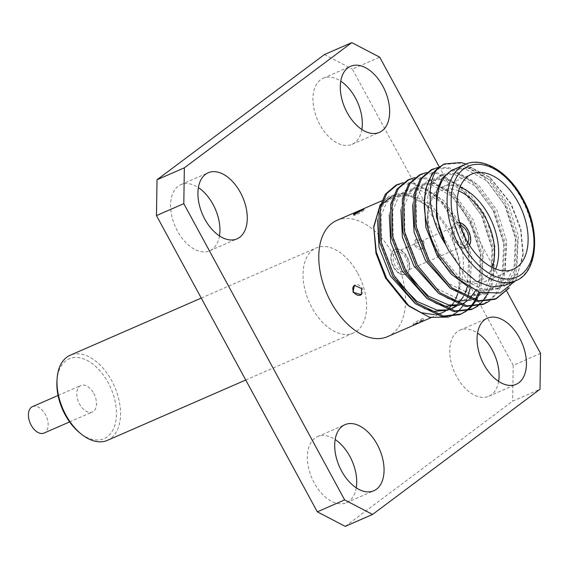 <?xml version="1.0" encoding="UTF-8"?>
<svg xmlns="http://www.w3.org/2000/svg" width="569" height="569" viewBox="0 0 569 569"><rect width="100%" height="100%" fill="white"/><g stroke="black" fill="none" stroke-linecap="round" stroke-linejoin="round"><path stroke-width="0.43" stroke-dasharray="2.85 2.13" d="M424.147 241.754L415.861 239.371L415.59 245.481L422.803 248.674L424.147 241.754M415.128 245.858A5.768 4.545 53.2 0 1 415.491 239.734A5.768 4.545 53.2 0 1 423.535 242.188A5.768 4.545 53.2 0 1 422.362 248.916A5.768 4.545 53.2 0 1 415.128 245.858M354.907 214.378A5.768 0.647 -28.5 0 0 354.828 214.442A5.768 0.647 -28.5 0 0 353.968 215.359A5.768 0.647 -28.5 0 0 357.716 214.015A5.768 0.647 -28.5 0 0 363.242 210.765A5.768 0.647 -28.5 0 0 364.11 209.854A5.768 0.647 -28.5 0 0 361.77 210.523M361.443 294.507A5.768 4.545 -126.8 0 0 361.671 294.301A5.768 4.545 -126.8 0 0 362.033 288.177A5.768 4.545 -126.8 0 0 354.8 285.112A5.768 4.545 -126.8 0 0 354.587 285.24M414.367 324.245C410.256 326.883 419.317 322.929 422.916 320.518L423.734 319.494L413.45 325.084L413.051 324.174A5.768 0.647 151.5 0 1 413.919 323.263A5.768 0.647 151.5 0 1 419.438 320.013A5.768 0.647 151.5 0 1 423.194 318.668A5.768 0.647 151.5 0 1 422.333 319.593A5.768 0.647 151.5 0 1 416.757 322.865A5.768 0.647 151.5 0 1 413.051 324.174M56.943 380.917A43.557 26.394 -113.6 0 1 76.644 357.453A43.557 26.394 -113.6 0 1 108.153 382.667A43.557 26.394 -113.6 0 1 112.47 430.811A43.557 26.394 -113.6 0 1 79.511 432.646M107.328 440.392A46.445 28.144 66.4 0 0 111.68 380.682A46.445 28.144 66.4 0 0 70.186 355.255M32.511 406.622A14.424 8.741 -113.6 0 1 45.399 414.524A14.424 8.741 -113.6 0 1 44.048 433.066M93.771 393.414A14.424 8.741 -113.6 0 1 92.42 411.963A14.424 8.741 -113.6 0 1 79.539 404.061A14.424 8.741 -113.6 0 1 80.89 385.519A14.424 8.741 -113.6 0 1 93.771 393.414M357.752 273.326A46.445 28.144 -113.6 0 1 353.406 333.036A46.445 28.144 -113.6 0 1 311.912 307.601A46.445 28.144 -113.6 0 1 316.264 247.899A46.445 28.144 -113.6 0 1 357.752 273.326M361.841 129.469A36.06 21.85 -113.6 0 1 352.047 144.327A36.06 21.85 -113.6 0 1 319.835 124.59A36.06 21.85 -113.6 0 1 323.213 78.23A36.06 21.85 -113.6 0 1 340.767 81.161M219.47 235.929A36.06 21.85 -113.6 0 1 209.677 250.787A36.06 21.85 -113.6 0 1 177.464 231.042A36.06 21.85 -113.6 0 1 180.842 184.69A36.06 21.85 -113.6 0 1 198.396 187.621M356.244 487.839A36.06 21.85 -113.6 0 1 346.457 502.697A36.06 21.85 -113.6 0 1 314.237 482.953A36.06 21.85 -113.6 0 1 317.616 436.601A36.06 21.85 -113.6 0 1 335.169 439.531M498.615 381.379A36.06 21.85 -113.6 0 1 488.828 396.237A36.06 21.85 -113.6 0 1 456.608 376.5A36.06 21.85 -113.6 0 1 459.987 330.141A36.06 21.85 -113.6 0 1 477.54 333.071M393.762 266.84A13.556 8.215 -113.6 0 1 395.035 249.407A13.556 8.215 -113.6 0 1 407.148 256.832A13.556 8.215 -113.6 0 1 405.875 274.265A13.556 8.215 -113.6 0 1 393.762 266.84M395.035 249.407L394.609 249.592A13.556 8.215 66.4 0 0 393.343 267.025A13.556 8.215 66.4 0 0 405.455 274.443A13.556 8.215 66.4 0 0 406.721 257.017A13.556 8.215 66.4 0 0 394.63 249.585M460.442 225.367A10.676 6.465 66.4 0 0 457.177 225.445A10.676 6.465 66.4 0 0 456.182 239.165A10.676 6.465 66.4 0 0 465.712 245.011A10.676 6.465 66.4 0 0 467.988 242.671M405.718 257.899A10.676 6.465 66.4 0 0 396.188 252.053A10.676 6.465 66.4 0 0 395.185 265.773A10.676 6.465 66.4 0 0 404.723 271.619A10.676 6.465 66.4 0 0 405.718 257.899M454.332 240.41A13.556 8.215 66.4 0 0 466.445 247.835A13.556 8.215 66.4 0 0 467.718 230.402A13.556 8.215 66.4 0 0 455.605 222.984A13.556 8.215 66.4 0 0 454.332 240.41M459.624 222.55A13.556 8.215 66.4 0 0 456.025 222.799A13.556 8.215 66.4 0 0 454.752 240.232A13.556 8.215 66.4 0 0 466.872 247.65A13.556 8.215 66.4 0 0 469.496 245.182M495.706 268.995A51.921 31.466 -113.6 0 1 483.892 282.082A51.921 31.466 -113.6 0 1 454.61 274.905A51.921 31.466 -113.6 0 1 437.504 253.653A51.921 31.466 -113.6 0 1 427.71 213.247A51.921 31.466 -113.6 0 1 442.369 186.902A51.921 31.466 -113.6 0 1 460.001 187.144M458.706 190.942A49.041 29.716 66.4 0 0 427.575 215.345A49.041 29.716 66.4 0 0 436.821 253.504A49.041 29.716 66.4 0 0 452.981 273.582A49.041 29.716 66.4 0 0 492.043 267.352M505.308 285.254L517.74 273.447L523.203 253.091L520.827 228.546L511.247 203.752L490.357 177.805L471.722 167.962L454.574 169.057L468.778 167.855L490.258 179.982L508.501 204.954L518.366 236.192L516.944 265.439L510.265 279.18L499.369 287.843L483.707 289.685L460.285 278.412L440.086 254.286L428.279 223.902L427.753 195.501L433.244 182.279L442.831 174.185L457.092 172.955L478.572 185.081L496.822 210.046L506.68 241.284L505.258 270.538L498.579 284.28L487.683 292.943L472.028 294.785L448.6 283.504L428.4 259.386L416.593 228.994L416.067 200.594L421.565 187.372L431.146 179.285L445.406 178.054L466.886 190.174L485.137 215.146L494.994 246.384L493.572 275.638L486.893 289.372L476.004 298.035L460.342 299.877L436.914 288.604L416.721 264.485L404.908 234.094L404.381 205.694L409.879 192.471L419.46 184.377L433.727 183.147L455.2 195.274L473.451 220.246L483.316 251.484L481.893 280.73L475.207 294.472L464.318 303.135M443.016 164.583L459.332 163.147L483.906 176.881L504.795 205.224L516.154 240.708L514.668 273.924L507.064 289.621M495.549 299.017L494.845 299.337M466.146 164.036L488.067 178.922L506.218 204.605L517.57 240.09L516.083 273.305L509.262 287.964M403.094 182.72L414.019 182.912L438.585 196.654L459.475 224.997L468.714 249.677A72.114 43.699 66.4 0 0 458.806 225.288A72.114 43.699 66.4 0 0 442.348 202.521L427.44 189.726L412.596 183.531L396.273 184.975M407.959 179.882L424.282 178.438L448.856 192.173L469.745 220.516L481.097 256L479.61 289.216L478.764 291.989M476.552 297.473L476.36 297.879M475.193 300.098L474.71 300.937M470.912 306.271L470.35 306.911M465.997 310.959L465.357 311.435M460.499 314.308L459.795 314.629M414.78 177.62L425.697 177.82L450.271 191.554L471.16 219.897L482.519 255.381L481.033 288.597L479.838 292.359M478.216 296.335L477.825 297.153M476.132 300.318L475.634 301.129M471.765 306.293L471.196 306.919M466.779 310.816L466.132 311.271M419.645 174.783L435.968 173.339L460.534 187.073L481.431 215.423L492.782 250.901L491.296 284.116L487.377 294.095M482.597 301.172L482.035 301.819M477.683 305.859L477.042 306.335M472.185 309.209L471.481 309.529M426.458 172.528L437.383 172.72L461.957 186.454L482.846 214.805L494.205 250.282L492.718 283.497L486.95 296.613L477.818 306.172M431.33 169.683L447.654 168.239L472.22 181.973L493.11 210.324L504.468 245.801L502.982 279.023L495.464 294.614L483.166 304.429M438.144 167.428L449.069 167.62L473.643 181.355L494.532 209.705L505.884 245.182L504.397 278.405L498.636 291.52L489.496 301.079M515.557 280.787L523.025 255.83L520.599 229.72L510.685 203.631L489.532 177.13L470.94 167.464L454.218 169.221M457.753 293.682L458.593 290.709C465.776 271.697 464.859 250.445 455.84 226.96L442.348 202.521M468.714 249.677L470.321 287.793M467.49 297.495L462.896 306.008M458.216 311.307L457.455 311.968M450.107 316.478L448.45 317.104M406.458 304.024L407.845 305.119M434.318 314.7L436.7 314.415M445.74 310.873L448.002 309.187M450.641 306.62L451.758 305.304M453.521 302.829L454.14 301.84M454.809 300.652L455.719 298.86M380.184 204.748L389.338 196.013L401.33 193.261L414.915 196.81L428.706 206.54L409.36 195.679L391.508 196.568L381.621 200.878M381.401 204.762L379.239 208.076M373.684 227.742L373.613 228.738M387.525 336.642A63.401 38.422 66.4 0 0 393.464 255.14A63.401 38.422 66.4 0 0 336.827 220.423M398.321 282.38L393.35 274.678L381.536 244.293L381.017 215.893L386.507 202.671L396.095 194.577L410.356 193.346L431.835 205.466L450.079 230.438L459.923 261.527L458.593 290.709C462.49 272.188 459.005 252.38 448.144 231.284C442.938 221.697 436.459 213.446 428.706 206.54L407.432 194.619L393.172 195.85L383.584 203.944L378.093 217.166L377.56 219.997M460.677 304.408L458.721 304.856M410 277.288L405.036 269.585L393.222 239.193L392.702 210.793L398.193 197.571L407.774 189.477L422.042 188.247L443.521 200.373L461.765 225.338L471.63 256.576L470.207 285.83L456.836 305.916M448.991 309.508L447.035 309.956M451.594 170.359L465.855 169.128L487.334 181.255L505.585 206.227L515.443 237.465L514.02 266.712L507.342 280.453L496.453 289.116L480.791 290.958L468.301 286.84M424.296 199.605L424.83 196.774L430.328 183.552L439.908 175.458L454.169 174.228L475.648 186.355L493.899 211.319L503.764 242.558L502.335 271.811L495.656 285.553L484.767 294.216L469.105 296.058L450.093 288.078M412.61 204.705L413.151 201.874L418.642 188.652L428.222 180.558L442.49 179.327L463.97 191.447L482.213 216.419L492.078 247.657L490.656 276.911L483.97 290.652L473.081 299.315L471.253 300.027M447.81 298.362L438.407 293.177M400.925 209.805L401.465 206.967L406.956 193.744L416.536 185.658L430.804 184.427L452.284 196.547L470.527 221.519L480.392 252.757L478.97 282.004L475.528 290.695M469.916 298.476L466.929 301.136M462.839 303.725L459.567 305.126M436.124 303.462L426.722 298.27M389.246 214.904L389.779 212.066L395.27 198.844L404.858 190.75L419.118 189.52L440.598 201.646L458.842 226.618L468.643 257.394L467.476 286.413M465.165 293.056L463.28 296.819M458.237 303.576L455.243 306.236M451.153 308.825L447.881 310.226M424.438 308.562L415.043 303.369M345.219 526.375L512.648 401.181L539.988 389.253M540.55 353.413L513.21 365.348L352.36 69.098L379.701 57.17M506.723 291.115L439.168 166.696M324.444 54.553L352.36 69.098M513.21 365.348L512.648 401.181M465.122 164.455A63.401 38.422 -113.6 0 1 521.759 199.164A63.401 38.422 -113.6 0 1 515.82 280.673M415.491 239.734L415.861 239.364M353.968 215.359L353.427 214.541M361.671 294.301L361.301 294.664M423.194 318.668L423.734 319.494M69.596 421.921L92.42 411.963M245.73 380.007L353.406 333.036M323.213 78.23L350.554 66.303M180.842 184.69L208.183 172.763M317.616 436.601L344.956 424.673M459.987 330.141L487.327 318.213M396.188 252.053L405.548 247.97M407.276 247.216L457.177 225.445M466.445 247.835L466.872 247.65M427.575 215.345L427.71 213.247M442.369 186.902L471.808 174.057M523.203 253.091L523.025 255.83M490.357 177.805L489.532 177.13M430.989 317.68L442.213 312.786M499.369 287.843L496.453 289.116M442.831 174.185L439.908 175.458M487.683 292.943L484.767 294.216M431.146 179.285L428.222 180.558M476.004 298.035L473.081 299.308M419.46 184.377L416.544 185.658M407.774 189.477L404.858 190.75M396.095 194.577L393.172 195.85M483.892 282.082L513.338 269.237M452.981 273.582L454.61 274.905M455.605 222.984L456.025 222.799M404.723 271.619L465.712 245.011M405.455 274.443L405.875 274.265M488.828 396.237L516.168 384.31M346.457 502.697L373.797 490.77M209.677 250.787L237.024 238.859M352.047 144.327L379.388 132.399M201.248 298.078L316.264 247.899M58.059 395.476L80.89 385.519M354.8 285.112L354.359 285.361M364.11 209.854L363.712 208.951M422.362 248.916L422.803 248.674"/><path stroke-width="0.85" d="M362.794 209.783L353.427 214.541L354.245 213.517C357.865 211.099 366.898 207.152 362.794 209.783L363.712 208.951M361.564 288.547L361.294 294.657L353.015 292.281L354.359 285.361L361.564 288.547M354.587 285.24A5.768 4.545 -126.8 0 0 353.619 291.847A5.768 4.545 -126.8 0 0 361.443 294.507M81.139 433.969L79.511 432.646A43.557 26.394 -113.6 0 1 65.158 414.815A43.557 26.394 -113.6 0 1 56.943 380.917L57.078 378.819A46.445 28.144 66.4 0 0 65.833 414.965A46.445 28.144 66.4 0 0 81.139 433.969A46.445 28.144 66.4 0 0 107.328 440.392L245.73 380.007M69.596 421.921L44.048 433.066A14.424 8.741 -113.6 0 1 31.16 425.171A14.424 8.741 -113.6 0 1 32.511 406.622L58.059 395.476M382.766 86.047A36.06 21.85 66.4 0 0 350.554 66.303A36.06 21.85 66.4 0 0 347.175 112.662A36.06 21.85 66.4 0 0 379.388 132.399A36.06 21.85 66.4 0 0 382.766 86.047M340.767 81.161A36.06 21.85 -113.6 0 1 355.426 97.975A36.06 21.85 -113.6 0 1 361.841 129.469M240.395 192.5A36.06 21.85 66.4 0 0 208.183 172.763A36.06 21.85 66.4 0 0 204.804 219.115A36.06 21.85 66.4 0 0 237.024 238.859A36.06 21.85 66.4 0 0 240.395 192.5M198.396 187.621A36.06 21.85 -113.6 0 1 213.055 204.427A36.06 21.85 -113.6 0 1 219.47 235.929M377.176 444.41A36.06 21.85 66.4 0 0 344.956 424.673A36.06 21.85 66.4 0 0 341.585 471.025A36.06 21.85 66.4 0 0 373.797 490.77A36.06 21.85 66.4 0 0 377.176 444.41M335.169 439.531A36.06 21.85 -113.6 0 1 349.835 456.338A36.06 21.85 -113.6 0 1 356.244 487.839M519.547 337.958A36.06 21.85 66.4 0 0 487.327 318.213A36.06 21.85 66.4 0 0 483.949 364.573A36.06 21.85 66.4 0 0 516.168 384.31A36.06 21.85 66.4 0 0 519.547 337.958M477.54 333.071A36.06 21.85 -113.6 0 1 492.199 349.885A36.06 21.85 -113.6 0 1 498.615 381.379M467.988 242.671A10.676 6.465 66.4 0 0 466.715 231.284A10.676 6.465 66.4 0 0 460.442 225.367M469.496 245.182A13.556 8.215 66.4 0 0 468.138 230.225A13.556 8.215 66.4 0 0 459.624 222.55M460.001 187.144A51.921 31.466 -113.6 0 1 488.757 215.331A51.921 31.466 -113.6 0 1 495.706 268.995M492.043 267.352A49.041 29.716 66.4 0 0 485.229 217.308A49.041 29.716 66.4 0 0 458.706 190.942M518.203 202.486A51.921 31.466 66.4 0 0 471.808 174.057A51.921 31.466 66.4 0 0 466.95 240.808A51.921 31.466 66.4 0 0 513.338 269.237A51.921 31.466 66.4 0 0 518.203 202.486M448.664 250.545L461.16 268.433L476.025 281.107L491.388 286.961L505.308 285.254L515.82 280.673A63.401 38.422 -113.6 0 1 459.183 245.957A63.401 38.422 -113.6 0 1 465.122 164.455L453.024 169.811C434.595 178.609 431.067 214.321 445.733 244.691L448.664 250.545M507.064 289.621L495.549 299.017M509.262 287.964L496.268 298.718L494.845 299.337L477.128 301.385L450.612 288.504L427.767 261.007L414.467 226.377L414.004 194.008L420.335 178.929L431.33 169.683L438.144 167.428M496.268 298.718L478.543 300.766L452.028 287.886L429.19 260.389L415.889 225.758L415.427 193.389L421.757 178.31L432.746 169.064M478.764 291.989L476.552 297.473M476.36 297.879L475.193 300.098M474.71 300.937L470.912 306.271M470.35 306.911L465.997 310.959M465.357 311.435L460.499 314.308M466.132 311.271L459.795 314.629L442.07 316.677L415.555 303.796L392.717 276.299L379.416 241.669L378.954 209.3L385.284 194.221L396.273 184.975L403.094 182.72M479.838 292.359L478.216 296.335M477.825 297.153L476.132 300.318M475.634 301.129L471.765 306.293M471.196 306.919L466.779 310.816M461.21 314.01L443.493 316.058L416.977 303.177L394.132 275.681L380.832 241.05L380.369 208.681L386.7 193.602L397.695 184.356M487.377 294.095L482.597 301.172M482.035 301.819L477.683 305.859M477.042 306.335L472.185 309.209M477.818 306.172L471.481 309.529L453.756 311.584L427.241 298.697L404.403 271.2L391.102 236.569L390.64 204.2L396.97 189.121L407.959 179.882L414.78 177.62M472.896 308.91L455.179 310.966L428.656 298.078L405.818 270.581L392.518 235.95L392.055 203.581L398.385 188.503L409.381 179.263M489.496 301.079L483.166 304.429L465.442 306.485L438.927 293.597L416.088 266.1L402.781 231.469L402.319 199.107L408.649 184.029L419.645 174.783L426.458 172.528M484.582 303.81L466.857 305.866L440.342 292.978L417.504 265.481L404.203 230.85L403.741 198.489L410.071 183.41L421.06 174.164M454.546 169.071L451.594 170.359L442.006 178.453L436.515 191.675L436.43 216.867L445.733 244.691C427.347 216.611 425.619 181.625 438.429 167.706A72.114 43.699 -113.6 0 0 424.239 205.181C424.979 222.244 430.079 239.08 439.545 255.673L457.96 278.895L479.546 292.26L500.073 293.035L515.557 280.787M470.321 287.793L467.49 297.495M462.896 306.008L458.216 311.307M457.455 311.968L450.107 316.478M448.45 317.104L429.545 317.317L409.36 306.392L386.564 278.291L376.322 252.223L373.741 226.675L380.184 204.748M373.741 226.675L375.988 253.283L385.569 278.077L406.458 304.024L409.36 306.392M407.845 305.119L421.295 312.708L434.318 314.7M436.7 314.415L442.205 312.779L445.74 310.873M448.002 309.187L450.641 306.62M451.758 305.304L453.521 302.829M454.14 301.84L454.809 300.652M455.719 298.86L457.753 293.682M391.508 196.568L381.401 204.762M379.239 208.076L373.684 227.742M381.621 200.878L336.827 220.423A63.401 38.422 66.4 0 0 330.888 301.933A63.401 38.422 66.4 0 0 387.525 336.642L430.989 317.68M424.239 205.181L425.69 188.908L432.02 173.83L443.016 164.583L444.432 163.964L460.755 162.528L466.146 164.036M438.429 167.706L444.432 163.964M461.395 304.408L464.318 303.135L460.677 304.408M458.721 304.856L448.656 304.977L428.613 296.278L410 277.288M456.836 305.916L452.632 308.234L448.991 309.508M447.035 309.956L436.971 310.077L416.935 301.378L398.321 282.38M468.301 286.84L451.203 274.08L437.17 255.566L425.761 227.017L424.296 199.605M450.093 288.078L425.484 260.659L414.076 232.116L412.61 204.705M471.253 300.027L457.419 301.15L447.81 298.362M438.407 293.177L413.798 265.759L402.397 237.209L400.925 209.805M475.528 290.695L469.916 298.476M466.929 301.136L462.839 303.725M459.567 305.126L445.733 306.25L436.124 303.462M426.722 298.27L402.112 270.858L390.711 242.309L389.246 214.904M467.476 286.413L465.165 293.056M463.28 296.819L458.237 303.576M455.243 306.236L451.153 308.825M447.881 310.226L434.047 311.35L424.438 308.562M415.043 303.369L390.426 275.951L379.025 247.408L377.56 219.997M439.168 166.696L379.701 57.17L351.784 42.625L324.444 54.553L157.016 179.747L184.356 167.819L183.801 203.652L344.65 499.902L372.56 514.447L539.988 389.253L540.55 353.413L506.723 291.115M183.801 203.652L156.461 215.587L317.31 511.83L344.65 499.902M372.56 514.447L345.219 526.375L317.31 511.83M351.784 42.625L184.356 167.819M156.461 215.587L157.016 179.747M201.248 298.078L70.186 355.255A46.445 28.144 66.4 0 0 57.078 378.819M361.77 210.523A5.768 0.647 -28.5 0 0 354.907 214.378M462.711 243.98A60.513 36.672 66.4 0 0 521.268 274.493A60.513 36.672 66.4 0 0 522.442 199.314A60.513 36.672 66.4 0 0 463.884 168.801A60.513 36.672 66.4 0 0 462.711 243.98M405.548 247.97L407.276 247.216M515.82 280.673C537.044 273.177 541.574 231.661 522.875 198.851C508.281 171.063 481.801 156.212 465.122 164.455M452.632 308.234L449.709 309.508"/></g></svg>
